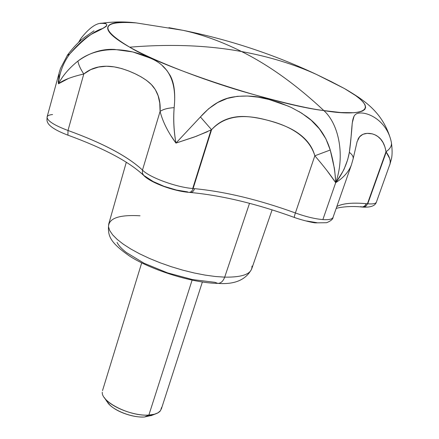 <?xml version="1.0" encoding="UTF-8"?>
<svg xmlns="http://www.w3.org/2000/svg" width="439" height="439" viewBox="0 0 439 439"><rect width="100%" height="100%" fill="white"/><g stroke="black" fill="none" stroke-linecap="round" stroke-linejoin="round"><path stroke-width="0.66" d="M299.08 111.572L306.587 116.527C318.066 124.676 325.952 135.838 330.243 150.006L334.024 166.793C334.474 167.775 335.034 173.065 335.692 182.668C344.983 156.97 339.506 124.725 323.861 110.584C296.32 84.826 268.893 65.148 241.593 51.544C269.156 56.631 294.19 64.297 316.689 74.537L331.319 81.659L316.689 74.537C294.19 64.297 269.156 56.631 241.593 51.544C268.893 65.148 296.32 84.826 323.861 110.584L340.746 112.538L354.086 112.73L359.014 112.099L362.63 110.974L364.847 109.371L365.649 107.314L365.05 104.85L363.119 102.04L359.953 98.934L355.689 95.609L344.461 88.557C387.675 113.191 355.146 116.066 323.861 110.584C307.135 108.521 279.698 102.035 241.56 91.131C203.57 79.865 155.829 61.833 129.708 47.182C89.841 24.749 111.588 19.964 136.266 22.916C100.811 20.463 98.627 28.551 129.708 47.182C170.447 43.845 207.74 45.299 241.593 51.544C221.64 41.573 202.11 34.5 183.003 30.324L168.933 27.684M108.521 226.776L109.755 230.623L112.664 234.87L117.202 239.431L123.304 244.183L130.838 249.023L139.635 253.819L149.485 258.45L160.136 262.785L171.314 266.714L182.723 270.133L194.054 272.943L205.008 275.083L215.308 276.493L224.691 277.146C223.171 281.218 220.899 283.298 217.876 283.391C220.899 283.298 223.171 281.218 224.691 277.146L215.308 276.493L205.008 275.083L194.054 272.943L182.723 270.133L171.314 266.714L160.136 262.785L149.485 258.45L139.635 253.819L130.838 249.023L123.304 244.183L117.202 239.431L112.664 234.87L109.755 230.623L108.521 226.776C108.669 218.243 119.183 214.583 140.057 215.79M224.691 277.146L249.522 203.312L224.691 277.146C243.255 277.382 252.348 273.684 251.97 266.056M363.371 207.142C370.9 207.433 375.235 205.765 376.382 202.149L390.057 163.807L390.205 161.212L389.634 158.43L385.985 151.801L367.262 204.217L366.302 205.754L365.034 206.774L363.256 207.137L364.683 206.934L366.302 205.759L367.438 203.778L366.291 203.674L364.557 206.226L362.109 207.032M357.829 139.794C358.998 136.589 361.423 134.537 365.116 133.626C369.325 132.957 373.194 133.67 376.722 135.761C381.765 138.828 384.855 144.173 385.985 151.801L367.438 203.778L366.291 203.674L365.155 205.644L363.53 206.824L362.093 207.032L360.809 206.615M294.607 217.332L294.388 217.459C294.152 217.179 294.487 215.681 295.387 212.964C258.972 199.767 225.361 191.662 194.548 188.655C193.632 191.223 192.271 192.501 190.455 192.485C192.271 192.501 193.632 191.223 194.548 188.655C225.361 191.662 258.972 199.767 295.387 212.964C305.791 216.701 314.95 218.913 322.868 219.588C328.855 219.977 332.252 219.237 333.053 217.349M100.377 23.486L102.067 23.19C113.668 21.621 125.071 21.527 136.266 22.916L183.003 30.324C202.11 34.5 221.64 41.573 241.593 51.544C207.74 45.299 170.447 43.845 129.708 47.182C162.54 67.776 277.031 105.261 323.861 110.584C339.506 124.725 344.983 156.97 335.692 182.668L322.868 219.588L335.692 182.668C341.613 173.767 344.56 168.861 344.538 167.961L347.699 159.626L349.351 152.355C350.937 139.081 351.891 129.329 352.226 123.085L354.097 116.022M160.367 112.675L160.081 111.418L142.483 170.08C149.161 177.301 176.33 187.305 192.716 188.501L193.116 188.534C192.205 191.097 190.828 192.375 188.995 192.364C190.828 192.375 192.205 191.097 193.116 188.534L194.548 188.655L193.116 188.534L211.565 129.719L211.066 129.966L192.716 188.501L193.116 188.534L211.565 129.719C218.238 122.152 227.001 117.811 237.85 116.703C245.335 115.962 255.048 117.098 266.989 120.105C279.05 123.288 288.61 127.101 295.672 131.546C305.851 138.011 312.239 146.094 314.834 155.796L295.387 212.964C294.487 215.681 294.152 217.179 294.388 217.459M357.028 141.857L359.557 136.864L362.844 134.318L367.13 133.357L372.327 133.862L375.12 134.899L377.963 136.606L380.668 139.158L383.033 142.56L384.871 146.78L386.21 152.108L367.756 203.806C372.963 204.223 375.85 203.641 376.41 202.066C375.844 203.641 372.958 204.223 367.756 203.806L386.21 152.108C389.903 157.261 391.072 161.547 389.733 164.954L389.673 165.113M162.682 66.124L166.776 70.328L170.14 75.415C174.239 82.812 175.578 93.556 174.157 107.643C173.202 119.199 173.8 131.02 175.951 143.092L200.42 116.95C210.561 105.601 221.163 98.995 232.231 97.134C244.907 95.087 257.205 95.883 269.123 99.527L288.439 106.183M105.086 23.349L105.964 23.684M106.655 25.863C105.695 27.02 101.332 29.446 93.567 33.139C86.609 36.448 78.674 43.39 69.757 53.975C63.287 62.766 59.523 72.709 58.464 83.794C62.662 75.695 69.153 68.122 77.939 61.076C89.6 52.68 101.727 48.789 114.327 49.409L132.776 51.945M132.896 51.978L149.013 57.657M331.319 81.659L344.461 88.557C363.497 99.818 382.616 111.528 390.77 139.745M391.429 142.686L391.484 142.993M358.872 97.469L344.341 88.491M367.438 203.778L367.756 203.806L367.438 203.778M187.716 191.909L176.418 190.038L164.027 186.323L153.222 181.559L143.465 175.216L142.362 173.059L142.483 170.08C127.82 156.35 102.995 143.152 67.996 130.482L67.93 135.168L67.996 130.482L83.783 74.004C90.999 68.05 99.872 65.521 110.408 66.404C117.707 67.057 125.938 69.505 135.097 73.752C143.871 77.999 149.995 82.406 153.469 86.966C158.495 93.617 160.701 101.766 160.081 111.418L142.483 170.08C127.771 156.35 102.94 143.152 67.996 130.482C54.206 125.291 47.225 120.835 47.055 117.125C47.225 120.835 54.206 125.291 67.996 130.482L83.783 74.004L79.624 75.02M68.665 78.378L58.464 83.794L58.25 80.963M143.74 175.501L142.362 173.059L142.483 170.08C149.161 177.301 176.33 187.305 192.716 188.501L211.066 129.966L210.555 130.224M207.384 131.733L194.126 137.089L175.951 143.092L171.287 136.211M335.692 182.668C335.308 172.571 333.492 161.684 330.243 150.006L314.834 155.796L330.243 150.006L325.908 138.867L319.433 128.896L311.224 120.275L301.67 113.152L291.194 107.412L280.214 102.918L269.123 99.527L258.17 97.167L247.547 96.02L237.29 96.328L227.237 98.435L217.623 102.567L208.629 108.746L200.42 116.95L211.565 129.719L200.42 116.95L175.951 143.092L196.354 136.271L211.56 129.719C226.7 113.542 247.898 114.93 266.989 120.105C286.036 124.758 308.485 134.63 314.834 155.796C323.762 166.172 330.715 175.128 335.692 182.668C343.545 177.707 348.791 171.764 351.43 164.839L353.137 158.814C353.494 156.69 352.232 154.539 349.351 152.355C347.414 163.237 342.859 173.339 335.692 182.668L327.055 170.683M314.834 155.796L295.387 212.964C305.791 216.701 314.95 218.913 322.868 219.588C328.718 219.972 332.098 219.27 333.003 217.47M366.291 203.674C352.616 202.439 342.799 203.383 336.85 206.5C342.552 203.405 352.369 202.461 366.291 203.674M306.592 220.982L317.073 222.727M390.847 140.041C385.409 119.403 366.543 111.352 358.279 113.24C350.262 114.584 353.06 126.871 349.351 152.355C352.237 154.561 353.505 156.701 353.148 158.77L353.126 158.874M391.412 142.582L391.434 142.713C391.824 145.946 390.008 148.975 385.985 151.801C390.117 148.898 391.923 145.803 391.396 142.521M77.944 61.109L77.939 61.076C69.055 68.221 62.557 75.793 58.464 83.794C63.232 80.035 71.672 76.77 83.783 74.004L90.785 69.598L98.501 67.068L106.474 66.24L114.25 66.887L121.647 68.55L128.611 70.931L135.097 73.752L141.106 76.863L146.582 80.408L151.378 84.584L155.313 89.605L158.139 95.779L159.763 103.077L160.081 111.418C163.116 109.284 167.808 108.027 174.157 107.643C176.928 81.621 168.549 64.956 149.013 57.657C129.73 48.449 99.203 44.399 77.939 61.076C78.466 64.588 80.414 68.896 83.783 74.004M174.157 107.643C167.841 108.043 163.149 109.3 160.081 111.418C162.759 121.79 168.044 132.353 175.951 143.092C173.871 131.074 173.273 119.26 174.157 107.643M80.974 38.347L79.711 41.359M67.167 55.555L69.757 53.975C83.218 39.4 94.083 30.949 102.358 28.617C108.746 25.007 108.263 23.256 100.899 23.371M69.757 53.975L67.452 55.155L60.467 68.462L59.073 73.044L58.464 83.794C59.457 72.836 63.221 62.898 69.757 53.975M47.055 117.125C47.363 115.704 49.206 114.842 52.592 114.541M217.876 283.391L214.94 282.315L192.562 279.583L167.511 272.86L144.124 263.274L126.377 252.518C121.707 248.897 118.596 245.527 117.043 242.41M107.632 402.547C112.823 410.311 132.276 417.955 144.563 416.99L148.865 415.069C134.098 416.21 110.584 406.98 104.383 397.69M102.282 392.214C101.129 402.102 130.449 416.649 148.865 415.069L192.101 280.142L148.865 415.069C154.583 414.696 158.43 413.275 160.411 410.794M151.889 415.343L144.563 416.99C138.861 417.313 132.594 416.304 125.763 413.961C118.947 411.606 113.646 408.638 109.865 405.054L106.693 401.153M161.568 407.458L160.531 410.635L157.963 412.847L154.363 414.257L148.865 415.069L144.563 416.99L152.563 414.888M183.003 30.324C229.328 39.658 273.892 54.392 316.689 74.537L344.461 88.557M126.317 162.194L108.735 224.005C107.484 235.545 109.563 242.004 129.033 255.701C148.744 268.92 191.371 283.095 217.771 283.385M363.19 207.126L362.027 207.027C348.209 205.474 336.29 207.949 336.115 208.602M294.377 217.453C256.749 203.8 222.085 195.476 190.394 192.474L188.929 192.359C174.118 191.234 151.038 183.025 143.789 175.551M351.151 165.596L333.064 217.327C332.96 219.176 330.814 220.976 326.621 222.721L315.191 222.864C313.473 222.798 302.745 220.504 294.399 217.459M58.831 74.065L47.088 116.966C47.478 119.759 42.709 125.538 67.897 135.157M353.143 158.797L357.143 141.539M389.733 164.954L391.434 158.923C392.323 155.11 392.323 149.704 391.434 142.713L390.737 139.597M78.592 42.374L80.54 39.055M80.908 38.445C88.969 28.178 95.998 23.097 102.007 23.196M94.034 30.818L85.171 36.92C83.706 38.133 77.352 42.018 67.397 55.166M67.952 135.174C103.862 148.289 129.05 161.656 143.526 175.282M218.057 283.391C234.656 284.659 245.851 279.884 251.635 269.063L272.114 209.853M107.182 401.883L104.257 397.509M141.698 262.862L102.523 390.6M202.384 281.97L161.3 409.132M150.989 415.695L155.977 413.752"/></g></svg>
